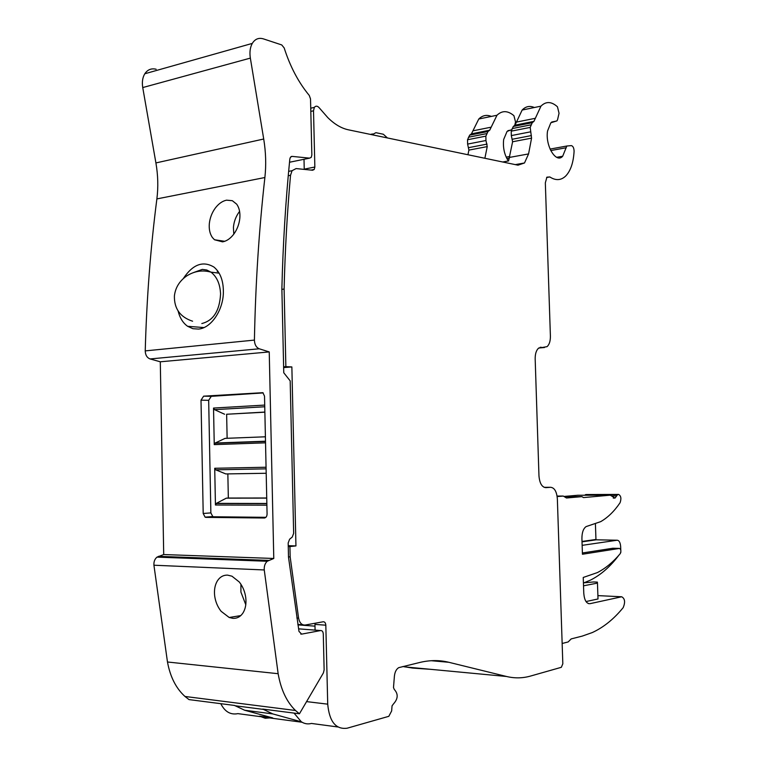 <?xml version="1.0" encoding="UTF-8"?>
<svg xmlns="http://www.w3.org/2000/svg" width="767" height="767" viewBox="0 0 767 767"><rect width="100%" height="100%" fill="white"/><g stroke="black" fill="none" stroke-linecap="round" stroke-linejoin="round"><path stroke-width="1.15" d="M519.249 163.908L517.629 165.106M508.339 160.974C504.341 154.694 502.788 147.523 503.67 139.469L507.083 131.397L511.733 129.671M484.878 158.27L487.237 146.602L485.952 140.514L485.866 136.143L487.975 131.502L489.72 130.198L496.978 115.251C502.117 110.343 507.764 110.486 513.928 115.692L515.539 122.011L514.695 125.452M491.321 116.421C486.661 114.494 482.491 115.357 478.781 119.01L471.427 133.851L469.663 135.145L467.534 139.747L467.611 144.081L468.905 150.102L467.937 154.742M544.11 487.333L550.639 487.294L545.845 487.649C541.905 487.198 539.604 483.239 538.961 475.77L535.174 358.937C535.126 353.875 536.258 350.289 538.568 348.16L547.082 346.646C549.354 344.556 550.457 341.027 550.399 336.061L545.337 182.862L546.9 177.167L549.843 176.956L546.612 177.503M534.359 107.524C529.815 105.51 525.75 106.345 522.145 110.045L515.012 125.155L513.296 126.469L511.234 131.147L511.321 135.586L512.605 141.761L508.598 160.926L502.701 161.99M512.605 141.761L531.569 138.137L528.568 153.927L524.503 162.968L518.003 165.183L348.362 129.805C341.325 128.3 334.46 124.225 327.768 117.581L319.273 107.859C317.442 105.798 315.803 105.635 314.355 107.361L310.74 108.205M550.639 487.294C554.512 487.745 556.746 491.628 557.36 498.943L562.825 663.781L561.348 667.3L530.62 676.034C522.701 678.296 514.676 678.44 506.527 676.484L448.81 662.285C439.644 660.013 430.095 660.051 420.153 662.381L398.706 667.654C396.299 669.169 394.861 672.007 394.401 676.168L393.5 687.558L394.248 689.408C398.361 693.914 398.131 698.727 393.557 703.818L392.052 705.822L391.649 710.942L388.821 716.32L347.144 728.209C335.841 729.676 329.359 721.661 327.72 704.164L325.822 625.201C325.62 622.871 324.738 621.73 323.195 621.769L305.256 625.028C301.824 625.278 299.6 622.986 298.584 618.135L290.166 556.919L289.926 546.574L295.947 545.912L291.863 366.933L285.861 366.645L284.106 289.063C285.056 250.263 287.203 212.334 290.53 175.288L292.064 170.696L296.1 168.577L312.591 170.245L314.211 169.478L314.853 167.033L313.511 110.793L314.355 107.361M531.569 138.137L530.198 127.418L532.24 122.701L533.928 121.378L540.956 106.153C545.941 101.186 551.435 101.397 557.456 106.786L559.047 113.267L557.58 119.604L556.986 120.86L550.85 122.778L547.552 130.994C545.059 145.72 556.171 163.917 562.681 156.238L566.832 146.008L571.367 145.615C573.074 146.114 573.984 148.021 574.09 151.339C573.428 162.642 570.629 170.878 565.691 176.036C561.013 180.456 555.73 180.763 549.843 176.956M402.867 666.513L412.665 668.086L430.546 669.323M562.144 643.484L568.146 641.95L571.185 638.911L582.268 636.092L592.268 632.574C603.571 627.368 613.888 619.046 623.216 607.598C625.421 602.133 624.913 598.519 621.682 596.774L589.967 603.687C586.439 603.744 584.377 600.264 583.773 593.246L583.236 577.465L597.388 572.585C605.652 568.299 613.264 561.981 620.244 553.64C621.28 551.07 621.03 549.335 619.487 548.424L582.441 554.244L581.913 538.539C581.923 532.576 583.313 528.597 586.103 526.593L600.657 521.665C607.838 517.552 614.309 511.253 620.052 502.759C621.51 498.608 621.021 495.837 618.595 494.427L617.617 494.629L615.048 498.061L610.244 495.175L583.476 497.582L581.942 496.632L566.477 497.994L563.275 496.057L557.158 496.575M563.275 496.057L557.082 496.067M610.244 495.175L577.781 495.261L563.937 496.45M618.595 494.427L586.314 494.523L584.742 495.242M325.822 625.201L314.949 624.396L315.084 630.119M337.796 726.963L311.431 723.444C307.835 724.393 304.441 723.818 301.268 721.737L294.029 713.089M304.01 159.287L304.24 169.258M284.106 289.063L281.882 289.351M283.627 366.827L285.861 366.645M283.646 367.594L291.863 366.933M288.239 545.701L295.947 545.912M288.258 546.526L289.926 546.574M288.497 556.861L290.166 556.919M220.791 703.684C224.875 711.766 230.57 715.084 237.895 713.636L260.301 716.627M180.974 557.168L181.089 558.031M372.062 134.743L375.926 132.681L383.327 134.244L387.421 137.945M581.942 496.632L564.272 496.661M583.514 585.815L597.464 583.102L598.011 598.969L586.007 601.549M612.967 548.261L619.487 548.424M582.402 552.978L612.737 548.261M266.13 717.452L259.572 716.177L265.209 718.248L269.716 717.931M300.712 721.661L272.793 713.914L262.717 709.072L299.437 713.789L323.386 672.927L324.134 669.879L323.281 633.964C323.07 631.624 322.188 630.493 320.635 630.551L298.574 628.835M156.152 69.251C151.406 68.09 147.619 69.596 144.8 73.766C142.547 77.525 141.866 82.127 142.739 87.563L155.912 162.93C158.04 175.231 158.357 187.225 156.88 198.912C150.543 248.009 146.66 298.67 145.231 350.893C145.385 355.054 147.005 357.748 150.102 358.946L160.293 361.794L163.707 554.551L157.005 557.12C154.723 559.047 153.697 561.751 153.927 565.221L167.474 661.998C170.216 676.887 176.055 688.383 184.981 696.465L189.008 699.6L234.51 705.439L244.644 710.232L272.736 717.931L259.572 716.177M582.009 541.444L595.959 539.469L595.422 524.139M582.143 545.347L617.099 540.227C619.132 540.351 620.311 542.49 620.666 546.641L620.781 549.968M620.858 552.048L620.704 552.7M618.777 555.346C610.379 566.535 600.983 574.771 590.6 580.053L583.428 583.045M617.099 540.227L596.304 539.805L582.019 541.838M597.464 583.102L597.359 582.115L593.61 581.961L584.176 582.786M299.437 713.789L295.477 710.482C286.705 701.92 280.923 689.658 278.143 673.704L264.26 569.958C264.021 566.238 265.008 563.333 267.223 561.262L273.781 558.472L269.236 351.919L259.236 348.784C256.207 347.461 254.596 344.575 254.414 340.097C255.497 284.135 258.987 229.947 264.883 177.522C266.264 165.049 265.871 152.211 263.714 139.019L250.349 58.11C249.457 52.271 250.1 47.362 252.285 43.403C255.018 39.012 258.709 37.497 263.369 38.868L281.729 44.927L284.173 47.918C290.156 66.643 298.526 82.481 309.274 95.444L310.52 98.943L311.853 154.963L311.229 157.369L309.58 158.146L292.045 156.382L290.425 157.235L289.83 158.99C285.631 201.05 282.975 244.309 281.873 288.756L283.761 372.762L290.185 380.863L293.656 533.353L292.237 537.073L289.61 539.22L288.181 542.959L288.497 557.158L298.996 631.433L301.671 634.127L320.635 630.551M232.842 618.336L229.18 617.483L221.107 611.299C217.598 606.841 215.46 601.692 214.664 595.844C214.022 589.967 214.923 584.981 217.368 580.897C219.928 576.957 223.322 575.039 227.559 575.125L231.96 576.19L239.304 582.019C242.823 586.515 244.98 591.75 245.766 597.723C246.418 603.734 245.517 608.768 243.062 612.843C240.483 616.726 237.08 618.557 232.842 618.336M163.707 554.551L273.781 558.472M160.293 361.794L269.236 351.919M264.251 518.013L205.978 517.37L205.105 517.159L203.197 513.478L201.012 400.173L203.629 396.165L262.87 392.685L264.519 396.117L267.079 514.024C266.954 516.459 266.015 517.792 264.251 518.013L264.644 517.974M222.583 241.864L214.492 239.755L212.401 237.53C209.88 233.868 208.854 229.218 209.333 223.59C209.966 217.895 211.932 212.747 215.23 208.164C218.605 203.715 222.372 201.05 226.533 200.168L232.334 200.695L236.706 204.195C239.246 207.799 240.292 212.478 239.822 218.231C239.208 224.041 237.252 229.275 233.935 233.945C230.551 238.451 226.764 241.087 222.583 241.864M183.275 278.613C192.738 264.366 202.977 260.521 213.974 267.089C220.532 272.611 223.657 281.355 223.35 293.31C222.756 310.875 210.935 328.142 198.509 329.081L192.881 328.698L187.637 326.301C183.016 323.041 179.842 317.95 178.117 311.018M217.857 271.154L217.272 271.595M239.601 211.404L238.873 212.363C235.69 216.908 233.877 221.96 233.417 227.521L233.801 234.127M227.847 473.891L228.336 498.042L266.734 497.994M264.864 412.186L226.639 414.247L227.128 438.283M240.924 584.243L240.915 592.066L245.785 604.722M263.177 392.915L211.28 396.328L208.672 400.307L210.867 512.902L212.785 516.555L213.648 516.766L265.89 517.322M266.887 505.175L215.441 505.012L216.352 503.363L226.294 498.167L228.336 498.042M226.294 498.167L266.734 498.119M266.101 468.848L215.69 469.816L225.805 473.929L266.197 473.268M215.69 469.816L214.722 468.273L266.063 467.237M215.441 505.012L214.722 468.273M265.535 442.827L214.252 444.63L215.163 443.038L225.086 438.369L265.401 436.797M226.639 414.247L264.864 412.061M224.597 414.238L214.501 409.645L213.533 408.063L264.711 405.081M214.252 444.63L213.533 408.063M216.352 503.363L266.858 503.468M215.163 443.038L265.497 441.217M264.749 406.769L214.501 409.645M509.393 158.117L506.891 158.577M511.656 129.92L507.955 130.649M491.196 127.169L472.923 130.841M488.847 130.85L470.545 134.493M486.757 133.602L468.436 137.235M467.534 139.747L485.866 136.143M485.952 140.514L467.611 144.081M468.742 147.628L487.074 144.1M487.237 146.602L468.905 150.102M528.568 153.927L509.547 157.408M544.465 347.528L538.808 347.978M540.15 347.336L541.253 347.25M506.527 676.484L404.698 666.878M531.397 135.577L512.433 139.23M511.321 135.586L530.294 131.895M530.198 127.418L511.234 131.147M512.107 128.588L531.061 124.829M533.084 122.039L514.158 125.807M535.366 118.291L516.469 122.087M555.941 121.176L551.694 122.02M566.132 147.763L550.744 150.572M306.579 701.613L327.72 704.164M448.81 662.285L431.227 660.713M313.511 110.793L310.817 111.416M304.24 169.143L314.853 167.033M290.53 175.288L288.248 175.739M298.584 618.135L296.867 618.01M303.061 624.856L297.874 624.472M618.068 494.475L585.777 494.562M611.5 495.904L616.668 495.894M597.896 595.614L621.682 596.774M589.967 603.687L588.433 603.6M262.429 716.963L302.102 722.255M244.644 710.232L272.793 713.914M263.158 709.37L234.951 705.745M295.477 710.482L184.981 696.465M297.941 624.884L314.988 626.16M278.143 673.704L167.474 661.998M264.26 569.958L153.927 565.221M268.661 560.409L158.472 556.334M150.102 358.946L259.236 348.784M254.414 340.097L145.231 350.893M264.883 177.522L156.88 198.912M263.714 139.019L155.912 162.93M142.739 87.563L250.349 58.11M309.58 158.146L289.514 162.249M292.045 156.382L291.163 156.554M301.671 634.127L300.741 634.06M205.978 517.37L213.648 516.766M210.867 512.902L203.197 513.478M201.012 400.173L208.672 400.307M211.28 396.328L203.629 396.165M193.85 272.448L202.296 269.399L206.783 270.013L210.983 272.151C216.927 276.81 220.119 284.087 220.56 294.01C219.669 310.76 213.418 320.606 201.826 323.54M509.719 156.487L506.191 157.139M496.978 115.251L478.781 119.01M489.72 130.198L471.427 133.851M487.975 131.502L469.663 135.145M524.503 162.968L515.271 164.617M532.24 122.701L513.296 126.469M533.928 121.378L515.012 125.155M540.956 106.153L522.145 110.045M562.681 156.238L556.669 157.312M566.832 146.018L550.064 149.086M314.211 169.478L311.229 170.063M292.064 170.696L288.641 171.377M585.317 494.715L617.617 494.629M613.245 498.061L615.048 498.061M372.589 133.957L370.461 134.407M267.232 561.262L157.005 557.12M252.285 43.403L144.8 73.766M229.189 617.493L240.761 615.594M212.785 516.555L205.105 517.159M214.492 239.755L224.75 241.308M187.637 326.301L203.984 327.567M266.858 503.631L216.131 503.526M265.507 441.447L214.846 443.268M192.594 321.21C180.226 317.164 174.157 308.746 174.397 295.966C175.336 287.798 179.353 281.173 186.467 276.091C194.243 271.087 202.411 269.773 210.983 272.151L219.151 273.167"/></g></svg>
